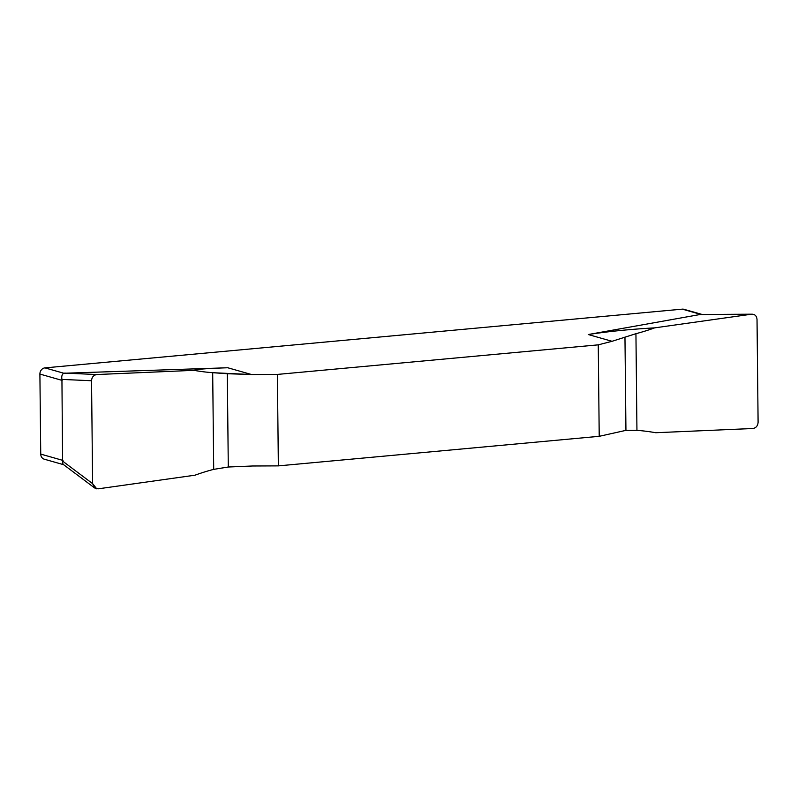 <?xml version="1.0" encoding="UTF-8"?>
<svg xmlns="http://www.w3.org/2000/svg" width="798" height="798" viewBox="0 0 798 798"><rect width="100%" height="100%" fill="white"/><g stroke="black" fill="none" stroke-linecap="round" stroke-linejoin="round"><path stroke-width="1.2" d="M702.21 314.492L683.936 309.295A5.785 5.057 105.9 0 0 682.29 309.145L44.957 367.878A5.785 5.057 105.9 0 0 39.9 374.062L40.738 454.102A5.785 5.057 105.9 0 0 44.269 459.189L63.641 464.705M278.352 465.882L599.218 436.316L625.941 430.361L636.944 430.351L625.941 430.361L599.218 436.316L278.352 465.882L252.517 465.992L278.352 465.882L277.395 374.422L251.56 374.531L277.395 374.422L598.261 344.846L277.395 374.422M598.261 344.846L612.046 341.305L635.936 333.684L612.046 341.305L598.261 344.846L599.218 436.316M654.629 327.868L751.616 314.193L654.629 327.868A240.168 210.054 105.9 0 1 635.936 333.684A240.168 210.054 105.9 0 0 654.629 327.868C630.24 329.245 608.116 331.469 588.246 334.532L699.886 314.552L751.616 314.193C754.828 314.133 756.634 315.868 757.023 319.409C756.634 315.868 754.828 314.133 751.616 314.193L700.524 314.502M96.748 488.855L92.618 483.638L91.541 380.746C91.82 377.165 93.575 375.1 96.817 374.541L193.904 370.332A240.168 210.054 105.9 0 0 212.687 372.696L227.31 373.723L228.288 467.01L252.517 465.992L228.288 467.01L213.704 469.364A240.168 210.054 105.9 0 0 195.011 475.189L98.014 488.855L94.663 487.987L92.618 483.638L91.541 380.746C91.82 377.165 93.575 375.1 96.817 374.541L193.904 370.332C196.577 369.494 201.425 368.656 227.759 367.758L63.86 373.255C62.045 374.202 61.396 376.257 61.935 379.409L62.613 463.419L63.82 464.745L62.613 463.419M752.813 428.506L655.727 432.725A240.168 210.054 105.9 0 0 636.944 430.351A240.168 210.054 105.9 0 1 655.727 432.725L752.813 428.506C756.015 427.997 757.771 425.923 758.1 422.312L757.023 319.409L758.1 422.312C757.771 425.923 756.015 427.997 752.813 428.506M227.31 373.723L251.56 374.531L212.687 372.696A240.168 210.054 105.9 0 1 193.904 370.332M63.391 464.516L94.663 487.987M228.288 467.01L213.704 469.364A240.168 210.054 105.9 0 0 195.011 475.189L98.014 488.855M701.123 314.502L682.29 309.145M612.046 341.305L588.246 334.532M227.759 367.758L251.56 374.531M44.957 367.878L63.86 373.255M635.936 333.684L636.944 430.351M625.941 430.361L624.964 337.075M213.704 469.364L212.687 372.696M92.618 483.638L62.793 461.254M40.738 454.102L62.992 460.436M62.154 380.407L39.9 374.062M61.935 379.409L91.541 380.746M96.817 374.541L64.678 373.095"/></g></svg>
